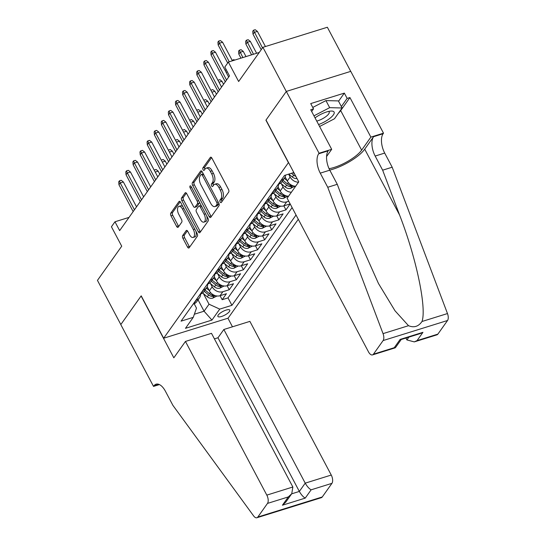 <?xml version="1.0" encoding="UTF-8"?>
<svg xmlns="http://www.w3.org/2000/svg" width="545" height="545" viewBox="0 0 545 545"><rect width="100%" height="100%" fill="white"/><g stroke="black" fill="none" stroke-linecap="round" stroke-linejoin="round"><path stroke-width="0.82" d="M220.166 201.977A1.444 0.715 -107.3 0 0 221.079 202.672A1.444 0.715 -107.3 0 0 221.29 202.508L228.682 192.099A2.064 1.022 -107.3 0 0 228.464 189.388L211.937 158.179A2.064 1.022 -107.3 0 0 210.629 157.185A2.064 1.022 -107.3 0 0 210.322 157.423L202.931 167.833A1.444 0.715 -107.3 0 0 203.087 169.733A1.444 0.715 -107.3 0 0 204.007 170.422A1.444 0.715 -107.3 0 0 204.218 170.258L205.172 168.909A6.595 3.27 -107.3 0 1 206.153 168.16A6.595 3.27 -107.3 0 1 210.336 171.328L211.712 173.923A6.595 3.27 -107.3 0 1 212.427 182.609L211.474 183.958A1.444 0.715 -107.3 0 0 211.624 185.859A1.444 0.715 -107.3 0 0 212.543 186.547A1.444 0.715 -107.3 0 0 212.754 186.383L213.715 185.034A6.595 3.27 -107.3 0 1 214.689 184.285A6.595 3.27 -107.3 0 1 218.879 187.446L220.255 190.048A6.595 3.27 -107.3 0 1 220.963 198.734L220.01 200.083A1.444 0.715 -107.3 0 0 220.166 201.977M214.689 184.285L216.433 183.747A6.595 3.27 -107.3 0 1 220.616 186.908L221.992 189.51A6.595 3.27 -107.3 0 1 222.707 198.189L221.747 199.538A1.444 0.715 -107.3 0 0 221.904 201.439A1.444 0.715 -107.3 0 0 221.972 201.555M211.549 157.607L204.675 167.288A1.444 0.715 -107.3 0 0 204.831 169.188A1.444 0.715 -107.3 0 0 204.893 169.304M206.153 168.16L207.89 167.622A6.595 3.27 -107.3 0 1 212.08 170.783L213.456 173.385A6.595 3.27 -107.3 0 1 214.171 182.064L213.211 183.413A1.444 0.715 -107.3 0 0 213.368 185.314A1.444 0.715 -107.3 0 0 213.436 185.429M229.404 311.542A6.717 2.064 152.1 0 0 229.772 310.132A6.717 2.064 152.1 0 0 224.506 310.67A6.717 2.064 152.1 0 0 218.259 315.01A6.717 2.064 152.1 0 0 217.891 316.42A6.717 2.064 152.1 0 0 223.157 315.882A6.717 2.064 152.1 0 0 229.404 311.542M182.67 235.569A2.064 1.022 -107.3 0 0 182.888 238.288L187.528 247.042A2.064 1.022 -107.3 0 0 188.836 248.029A2.064 1.022 -107.3 0 0 189.142 247.798L197.351 236.237A2.064 1.022 -107.3 0 0 197.127 233.519L180.599 202.311A2.064 1.022 -107.3 0 0 179.291 201.323A2.064 1.022 -107.3 0 0 178.992 201.561L170.783 213.122A2.064 1.022 -107.3 0 0 171.001 215.834L176.6 226.407A2.064 1.022 -107.3 0 0 177.908 227.401A2.064 1.022 -107.3 0 0 178.215 227.163L181.73 222.217A2.064 1.022 -107.3 0 0 181.505 219.506L178.733 214.26A5.511 2.732 -107.3 0 1 178.951 206.371A5.511 2.732 -107.3 0 1 182.452 209.014L193.332 229.561A5.511 2.732 -107.3 0 1 193.107 237.45A5.511 2.732 -107.3 0 1 189.606 234.806L187.793 231.38A2.064 1.022 -107.3 0 0 186.485 230.392A2.064 1.022 -107.3 0 0 186.179 230.624L182.67 235.569L184.408 235.031A2.064 1.022 -107.3 0 0 184.632 237.743L189.272 246.497A2.064 1.022 -107.3 0 0 189.653 247.069M288.366 162.56L265.919 120.173L286.295 91.478L262.915 47.32L238.642 81.505L228.355 62.076L224.812 67.062L229.486 75.898L119.655 230.61L114.975 221.774L111.432 226.768L121.719 246.197L97.453 280.382L120.833 324.541L141.203 295.846L163.65 338.234L288.523 162.512M209.157 216.569A2.064 1.022 -107.3 0 0 210.465 217.557A2.064 1.022 -107.3 0 0 210.772 217.326L218.981 205.765A2.064 1.022 -107.3 0 0 218.756 203.053L202.236 171.845A2.064 1.022 -107.3 0 0 200.928 170.858A2.064 1.022 -107.3 0 0 200.621 171.089L192.412 182.65A2.064 1.022 -107.3 0 0 192.637 185.361L209.157 216.569L210.901 216.031A2.064 1.022 -107.3 0 0 211.29 216.597M208.163 220.998L199.954 232.558A2.064 1.022 -107.3 0 1 199.654 232.797A2.064 1.022 -107.3 0 1 198.346 231.809L181.819 200.601A2.064 1.022 -107.3 0 1 181.594 197.883L185.109 192.937A2.064 1.022 -107.3 0 1 185.416 192.705A2.064 1.022 -107.3 0 1 186.724 193.693L193.427 206.351A2.064 1.022 -107.3 0 0 194.735 207.338A2.064 1.022 -107.3 0 0 195.035 207.1L197.365 203.823A2.064 1.022 -107.3 0 0 197.147 201.105L190.171 187.93A1.444 0.715 -107.3 0 1 190.225 185.865A1.444 0.715 -107.3 0 1 191.145 186.56L207.945 218.286A2.064 1.022 -107.3 0 1 208.163 220.998M262.915 47.32L327.354 27.25L350.721 71.375M207.195 286.731L209.355 290.805A8.4 6.826 35.4 0 0 220.057 295.703L222.169 299.709L226.42 293.721L220.057 295.703L222.898 291.711A8.4 6.826 -144.6 0 1 212.189 286.813L210.493 283.611M227.129 285.723L229.254 289.729L233.505 283.741L227.149 285.716L229.983 281.724A8.4 6.826 -144.6 0 1 219.274 276.833L217.578 273.631M234.221 275.743L236.339 279.748L240.59 273.76L234.234 275.736L237.068 271.744A8.4 6.826 -144.6 0 1 226.359 266.852L224.663 263.651M241.306 265.762L243.424 269.768L247.675 263.78L241.319 265.756L244.153 261.764A8.4 6.826 -144.6 0 1 233.444 256.865L231.754 253.67M248.391 255.782L250.509 259.781L254.76 253.793L248.404 255.775L251.238 251.783A8.4 6.826 -144.6 0 1 240.529 246.885L238.839 243.69M255.476 245.795L257.594 249.801L261.845 243.813L255.489 245.795L258.323 241.803A8.4 6.826 -144.6 0 1 247.621 236.905L245.924 233.703M262.561 235.815L264.686 239.82L268.937 233.832L262.574 235.815L265.415 231.823A8.4 6.826 -144.6 0 1 254.706 226.924L253.009 223.722M269.646 225.834L271.771 229.84L276.022 223.852L269.666 225.834L272.5 221.835A8.4 6.826 -144.6 0 1 261.791 216.944L260.094 213.742M276.737 215.854L278.856 219.86L283.107 213.872L276.751 215.847L279.585 211.855A8.4 6.826 -144.6 0 1 268.876 206.964L267.179 203.762M283.822 205.874L285.941 209.88L290.165 203.932M227.149 285.716A8.4 6.826 35.4 0 1 216.44 280.825L214.28 276.751M234.234 275.736A8.4 6.826 35.4 0 1 223.525 270.845L221.365 266.771M241.319 265.756A8.4 6.826 35.4 0 1 230.61 260.857L228.457 256.79M248.404 255.775A8.4 6.826 35.4 0 1 237.695 250.877L235.542 246.803M255.489 245.795A8.4 6.826 35.4 0 1 244.787 240.897L242.627 236.823M262.574 235.815A8.4 6.826 35.4 0 1 251.872 230.916L249.712 226.843M269.666 225.834A8.4 6.826 35.4 0 1 258.957 220.936L256.797 216.862M276.751 215.847A8.4 6.826 35.4 0 1 266.042 210.956L263.889 206.882M288.734 201.234L286.67 201.875A8.4 6.826 -144.6 0 1 275.961 196.977L274.271 193.782M290.151 203.905L283.836 205.867A8.4 6.826 35.4 0 1 273.127 200.976L270.974 196.902M291.391 192.222A8.4 6.826 -144.6 0 1 283.053 186.996L281.356 183.801M288.557 196.214A8.4 6.826 35.4 0 1 280.212 190.988L278.059 186.921M298.483 182.234A8.4 6.826 -144.6 0 1 290.138 177.016L288.618 174.148M295.642 186.227A8.4 6.826 35.4 0 1 287.304 181.008L285.144 176.934M298.292 219.281L228.089 318.171L163.65 338.234M222.169 299.709L228.001 297.89L231.932 305.309L296.037 215.016M231.932 305.309L219.737 309.11L211.944 320.085L185.47 328.328L193.264 317.353L181.069 321.148L284.531 175.422L293.823 172.527M193.196 304.062L193.584 303.947A8.4 6.826 35.4 0 0 196.697 301.739L199.531 297.747A8.4 6.826 -144.6 0 1 196.418 299.954L196.036 300.07M200.287 294.082L200.676 293.966A8.4 6.826 35.4 0 0 203.782 291.759L206.616 287.767A8.4 6.826 -144.6 0 1 203.51 289.967L203.122 290.09M207.373 284.102L207.761 283.979A8.4 6.826 35.4 0 0 210.867 281.779L213.701 277.786A8.4 6.826 -144.6 0 1 210.595 279.987L210.207 280.11M214.458 274.121L214.846 273.999A8.4 6.826 35.4 0 0 217.952 271.798L220.786 267.806A8.4 6.826 -144.6 0 1 217.68 270.007L217.291 270.129M221.542 264.141L221.931 264.018A8.4 6.826 35.4 0 0 225.037 261.818L227.871 257.826A8.4 6.826 -144.6 0 1 224.765 260.026L224.377 260.149M228.628 254.161L229.016 254.038A8.4 6.826 35.4 0 0 232.129 251.838L234.963 247.846A8.4 6.826 -144.6 0 1 231.85 250.046L231.462 250.169M235.719 244.174L236.101 244.058A8.4 6.826 35.4 0 0 239.214 241.851L242.048 237.858A8.4 6.826 -144.6 0 1 238.935 240.066L238.553 240.181M242.804 234.193L243.193 234.078A8.4 6.826 35.4 0 0 246.299 231.87L249.133 227.878A8.4 6.826 -144.6 0 1 246.027 230.085L245.638 230.201M249.889 224.213L250.278 224.09A8.4 6.826 35.4 0 0 253.384 221.89L256.218 217.898A8.4 6.826 -144.6 0 1 253.112 220.098L252.723 220.221M256.974 214.233L257.363 214.11A8.4 6.826 35.4 0 0 260.469 211.91L263.303 207.917A8.4 6.826 -144.6 0 1 260.197 210.118L259.808 210.241M264.059 204.252L264.448 204.13A8.4 6.826 35.4 0 0 267.554 201.929L270.395 197.937A8.4 6.826 -144.6 0 1 267.282 200.138L266.893 200.26M271.144 194.272L271.533 194.149A8.4 6.826 35.4 0 0 274.646 191.949L277.48 187.957A8.4 6.826 -144.6 0 1 274.367 190.157L273.978 190.28M278.236 184.292L278.618 184.169A8.4 6.826 35.4 0 0 281.731 181.969L284.565 177.97A8.4 6.826 -144.6 0 1 281.458 180.177L281.07 180.293M285.941 209.88L279.585 211.855M278.856 219.86L272.5 221.835M271.771 229.84L265.415 231.823M264.686 239.82L258.323 241.803M257.594 249.801L251.238 251.783M250.509 259.781L244.153 261.764M243.424 269.768L237.068 271.744M236.339 279.748L229.983 281.724M229.254 289.729L222.898 291.711M228.001 297.89L292.106 207.597M198.053 299.832L204.068 311.202L209.028 304.212L203.408 293.591M129.029 217.401L114.975 221.774M259.27 52.449L228.355 62.076M194.354 314.227L204.068 311.202L211.944 320.085M194.17 303.735L196.486 308.116L193.264 317.353M285.6 175.088A8.4 6.826 -144.6 0 1 284.565 177.97M278.529 184.196A8.4 6.826 -144.6 0 1 277.48 187.957M271.444 194.177A8.4 6.826 -144.6 0 1 270.395 197.937M264.352 204.157A8.4 6.826 -144.6 0 1 263.303 207.917M257.267 214.144A8.4 6.826 -144.6 0 1 256.218 217.898M250.182 224.124A8.4 6.826 -144.6 0 1 249.133 227.878M243.097 234.105A8.4 6.826 -144.6 0 1 242.048 237.858M236.012 244.085A8.4 6.826 -144.6 0 1 234.963 247.846M228.927 254.065A8.4 6.826 -144.6 0 1 227.871 257.826M221.835 264.046A8.4 6.826 -144.6 0 1 220.786 267.806M214.75 274.026A8.4 6.826 -144.6 0 1 213.701 277.786M207.665 284.013A8.4 6.826 -144.6 0 1 206.616 287.767M200.58 293.993A8.4 6.826 -144.6 0 1 199.531 297.747M209.028 304.212L219.737 309.11M201.848 171.273L194.156 182.105A2.064 1.022 -107.3 0 0 194.374 184.823L210.901 216.031M216.93 204.416A1.444 0.715 -107.3 0 0 216.774 202.515L202.27 175.122A1.444 0.715 -107.3 0 0 201.357 174.427A1.444 0.715 -107.3 0 0 201.139 174.598L200.131 176.015A6.595 3.27 -107.3 0 0 200.846 184.701L210.758 203.421A6.595 3.27 -107.3 0 0 214.948 206.589A6.595 3.27 -107.3 0 0 215.922 205.833L216.93 204.416L218.674 203.871A1.444 0.715 -107.3 0 0 218.838 203.203M203.319 173.889A1.444 0.715 -107.3 0 0 203.094 173.889L201.357 174.427M214.948 206.589L216.685 206.044A6.595 3.27 -107.3 0 0 217.666 205.295L215.922 205.833M218.674 203.871L217.666 205.295M186.335 193.121L183.338 197.345A2.064 1.022 -107.3 0 0 183.563 200.056L200.083 231.264A2.064 1.022 -107.3 0 0 200.471 231.836M194.735 207.338L196.472 206.793A2.064 1.022 -107.3 0 0 196.779 206.562L199.109 203.278A2.064 1.022 -107.3 0 0 199.327 202.018M200.376 219.478A5.511 2.732 -107.3 0 0 203.878 222.128A5.511 2.732 -107.3 0 0 204.103 214.24L200.267 207.005A2.064 1.022 -107.3 0 0 198.959 206.01A2.064 1.022 -107.3 0 0 198.653 206.248L196.323 209.532A2.064 1.022 -107.3 0 0 196.547 212.243L200.376 219.478M203.878 222.128L205.622 221.583A5.511 2.732 -107.3 0 0 206.732 215.997M201.194 205.54A2.064 1.022 -107.3 0 0 200.703 205.472L198.959 206.01M187.405 230.808L184.408 235.031M193.107 237.45L194.851 236.905A5.511 2.732 -107.3 0 0 195.962 231.318M182.929 206.705A5.511 2.732 -107.3 0 0 180.695 205.833L178.951 206.371M180.218 201.745L172.52 212.577A2.064 1.022 -107.3 0 0 172.745 215.289L178.344 225.868A2.064 1.022 -107.3 0 0 178.733 226.441M252.996 34.165L252.757 31.249L253.466 30.247L255.21 29.709L257.404 31.385L254.27 32.366L252.996 34.165L261.225 49.697M253.466 30.247L262.499 47.899M257.404 31.385L265.429 46.536M232.408 60.808L222.571 42.238L219.437 43.212L229.275 61.789M218.164 45.01L217.925 42.094L218.634 41.1L219.437 43.212L218.164 45.01L227.694 63.009M218.634 41.1L220.378 40.555L222.571 42.238M318.573 124.539A13.652 4.19 152.1 0 0 329.521 118.633A13.652 4.19 152.1 0 0 330.931 111.071A13.652 4.19 152.1 0 0 315.037 117.863M316.74 121.079A9.347 2.868 152.1 0 0 326.053 116.48A9.347 2.868 152.1 0 0 329.173 111.977A9.347 2.868 152.1 0 0 328.485 111.446M312.769 107.447L325.93 100.6L338.391 100.914L342.131 107.978L334.48 118.755L319.608 126.495M313.961 115.833L329.671 107.665L342.131 107.978M325.93 100.6L329.671 107.665M405.916 338.05L406.911 339.923L408.9 337.117M327.743 187.276L337.273 184.305L354.23 229.179L378.455 283.475L395.016 310.8L408.518 325.692C414.009 327.961 418.499 326.564 421.994 321.496C426.844 308.061 416.271 257.799 399.601 215.057L382.644 170.183L375.164 156.047A14.701 7.283 72.7 0 1 373.577 136.7L383.115 133.729L383.503 133.178L350.769 71.361L286.329 91.424L266.028 120.023L298.762 181.846L287.14 198.21L368.502 351.886A6.302 3.12 -107.3 0 0 372.501 354.904A6.302 3.12 -107.3 0 0 373.434 354.189L383.108 340.564A6.302 3.12 -107.3 0 0 383.04 333.629L327.743 187.276L320.256 173.147A14.701 7.283 72.7 0 1 318.675 153.792L319.063 153.247L286.329 91.424M382.644 170.183L392.182 167.213L384.702 153.077A14.701 7.283 72.7 0 1 383.115 133.729M318.675 153.792L328.206 150.829A14.701 7.283 72.7 0 0 329.793 170.176L337.273 184.305M373.434 354.189L394.246 347.703L400.132 339.419L422.947 332.321L417.061 340.605L437.88 334.119L447.547 320.494L383.108 340.564M421.994 321.496L447.479 313.559L392.182 167.213M319.063 153.247L331.687 149.316L310.739 109.749L313.525 108.884L311.665 111.5M338.568 101.241L344.338 93.113L310.718 103.584L313.525 108.884M344.338 93.113L347.145 98.413L349.931 97.548L370.879 137.108L383.503 133.178M329.071 168.698A23.626 7.255 152.1 0 0 361.628 150.141L370.879 137.108M331.687 149.316L326.564 156.531M329.752 170.095A27.352 8.4 152.1 0 0 364.721 149.173L373.577 136.7M447.479 313.559A6.302 3.12 72.7 0 1 447.547 320.494M437.88 334.119A6.302 3.12 72.7 0 1 436.947 334.834L414.282 341.892L406.911 339.923M349.931 97.548L340.68 110.574A23.626 7.255 -27.9 0 1 338.397 113.244M341.368 106.541L347.145 98.413M394.246 347.703L395.459 347.635L401.229 339.508M400.132 339.419L401.045 339.562L420.168 333.608L422.947 332.321M417.061 340.605L414.282 341.892M185.45 341.442L266.818 495.119L292.856 487.005L211.487 333.336L185.45 341.442L173.828 357.813L141.101 295.996L120.792 324.588L153.527 386.412L159.412 384.579M214.423 338.874L217.973 337.771L223.859 329.487L249.896 321.38L331.258 475.049A6.302 3.12 72.7 0 1 331.939 483.34L322.265 496.965A6.302 3.12 72.7 0 1 321.332 497.68L256.893 517.75A6.302 3.12 -107.3 0 1 253.623 515.911L172.908 405.371L165.421 391.242A14.701 7.283 -107.3 0 0 156.095 384.191A14.701 7.283 -107.3 0 0 153.915 385.86L153.527 386.412M331.939 483.34L311.127 489.826L305.241 498.11L282.426 505.215L288.312 496.931L267.493 503.41L257.826 517.035L322.265 496.965M227.933 318.219L232.477 326.802M223.859 329.487L305.22 483.156L331.258 475.049M256.893 517.75A6.302 3.12 -107.3 0 0 257.826 517.035M267.493 503.41A6.302 3.12 -107.3 0 0 266.818 495.119M217.973 337.771L299.341 491.44L305.22 483.156C307.108 486.44 309.076 488.661 311.127 489.826M305.241 498.11C303.197 496.945 301.228 494.724 299.341 491.44L291.664 493.831M282.426 505.215L285.88 501.986L291.759 493.702L292.856 487.005M288.312 496.931L291.759 493.702M245.911 44.145L245.672 41.229L246.381 40.235L248.125 39.69L250.319 41.372L247.185 42.346L245.911 44.145L251.572 54.841M246.381 40.235L253.486 54.248M250.319 41.372L256.62 53.274M296.998 178.522A5.566 4.524 -144.6 0 1 292.358 177.05L288.782 174.093M294.607 173.991A5.566 4.524 -144.6 0 1 294.552 173.95L293.094 172.751M291.425 173.276L293.701 175.149A5.566 4.524 35.4 0 0 295.846 176.348M238.826 54.125L238.587 51.21L239.296 50.215L241.04 49.67L243.234 51.353L240.1 52.327L238.826 54.125L240.958 58.151M239.296 50.215L242.866 57.552M243.234 51.353L245.999 56.578M287.092 180.62L284.313 178.324M294.927 186.186L290.676 188.352A5.566 4.524 -144.6 0 1 285.273 187.03L280.58 183.161M282.119 181.417L286.616 185.13A5.566 4.524 35.4 0 0 290.601 186.642L292.215 185.859L291.446 185.443A5.566 4.524 -144.6 0 1 287.467 183.938L282.964 180.225M232.136 60.297L233.955 59.65L234.582 60.134M232.211 60.195L232.442 60.802M280.007 190.6L277.228 188.304M287.835 196.166L283.584 198.332A5.566 4.524 -144.6 0 1 278.188 197.011L273.495 193.141M275.027 191.404L279.531 195.117A5.566 4.524 35.4 0 0 283.509 196.622L285.13 195.846L284.361 195.423A5.566 4.524 -144.6 0 1 280.382 193.918L275.879 190.205M227.347 71.851L226.086 72.24M225.051 70.278L226.27 69.821M225.126 70.176L225.453 71.034M228.648 77.077L215.486 52.218L212.352 53.192L226.556 80.026M211.078 54.991L210.84 52.075L211.549 51.08L212.352 53.192L211.078 54.991L225.283 81.818M211.549 51.08L213.293 50.535L215.486 52.218M221.563 87.057L208.401 62.198L205.267 63.172L219.472 90.007M203.987 64.971L203.755 62.062L204.464 61.06L205.267 63.172L203.987 64.971L218.198 91.805M204.464 61.06L206.201 60.515L208.401 62.198M214.478 97.037L201.316 72.178L198.176 73.153L212.387 99.987M196.902 74.951L196.67 72.042L197.379 71.041L198.176 73.153L196.902 74.951L211.113 101.786M197.379 71.041L199.116 70.503L201.316 72.178M207.393 107.024L194.224 82.159L191.091 83.14L205.302 109.967M189.817 84.931L189.578 82.023L190.287 81.021L191.091 83.14L189.817 84.931L204.021 111.766M190.287 81.021L192.031 80.483L194.224 82.159M272.922 200.58L270.143 198.291M280.75 206.146L276.499 208.313A5.566 4.524 -144.6 0 1 271.097 206.991L266.41 203.122M267.942 201.384L272.446 205.097A5.566 4.524 35.4 0 0 276.424 206.603L278.045 205.826L277.276 205.41A5.566 4.524 -144.6 0 1 273.297 203.898L268.794 200.185M217.966 80.265L219.778 79.618L221.978 81.294L223.545 84.264M221.978 81.294L219.001 82.22M218.041 80.156L218.361 81.014M200.301 117.005L187.139 92.139L184.006 93.12L198.21 119.948M182.732 94.912L182.493 92.003L183.202 91.001L184.006 93.12L182.732 94.912L196.936 121.746M183.202 91.001L184.946 90.463L187.139 92.139M265.837 210.561L263.058 208.272M273.665 216.127L269.414 218.293A5.566 4.524 -144.6 0 1 264.012 216.971L259.325 213.102M260.857 211.365L265.361 215.077A5.566 4.524 35.4 0 0 269.339 216.59L270.954 215.806L270.191 215.391A5.566 4.524 -144.6 0 1 266.212 213.878L261.709 210.166M210.881 90.245L212.693 89.598L214.887 91.274L216.46 94.244M214.887 91.274L211.916 92.2M210.949 90.136L211.276 91.001M193.216 126.985L180.054 102.126L176.921 103.1L191.125 129.928M175.647 104.899L175.408 101.983L176.117 100.989L176.921 103.1L175.647 104.899L189.851 131.727M176.117 100.989L177.861 100.444L180.054 102.126M258.752 220.548L255.966 218.252M266.58 226.114L262.329 228.273A5.566 4.524 -144.6 0 1 256.927 226.952L252.233 223.082M253.772 221.345L258.276 225.058A5.566 4.524 35.4 0 0 262.254 226.57L263.869 225.787L263.106 225.371A5.566 4.524 -144.6 0 1 259.12 223.859L254.624 220.146M203.789 100.226L205.608 99.578L207.802 101.261L209.375 104.224M207.802 101.261L204.831 102.181M203.864 100.123L204.191 100.982M186.131 136.965L172.969 112.107L169.836 113.081L184.04 139.915M168.562 114.879L168.323 111.963L169.032 110.969L169.836 113.081L168.562 114.879L182.766 141.707M169.032 110.969L170.776 110.424L172.969 112.107M251.661 230.528L248.881 228.232M259.495 236.094L255.244 238.254A5.566 4.524 -144.6 0 1 249.842 236.939L245.148 233.069M246.687 231.325L251.184 235.038A5.566 4.524 35.4 0 0 255.169 236.55L256.784 235.767L256.014 235.351A5.566 4.524 -144.6 0 1 252.035 233.839L247.539 230.126M196.704 110.206L198.523 109.559L200.717 111.241L202.29 114.205M200.717 111.241L197.746 112.168M196.779 110.104L197.106 110.962M179.046 146.946L165.884 122.087L162.751 123.061L176.955 149.895M161.47 124.86L161.238 121.944L161.947 120.949L162.751 123.061L161.47 124.86L175.681 151.687M161.947 120.949L163.684 120.404L165.884 122.087M244.576 240.509L241.796 238.213M252.41 246.074L248.159 248.241A5.566 4.524 -144.6 0 1 242.757 246.919L238.063 243.05M239.602 241.306L244.099 245.018A5.566 4.524 35.4 0 0 248.077 246.531L249.699 245.747L248.929 245.332A5.566 4.524 -144.6 0 1 244.95 243.826L240.447 240.113M189.619 120.186L191.438 119.539L193.632 121.222L195.205 124.192M193.632 121.222L190.655 122.148M189.694 120.084L190.021 120.942M171.961 156.926L158.799 132.067L155.659 133.041L169.87 159.876M154.385 134.84L154.153 131.931L154.862 130.929L155.659 133.041L154.385 134.84L168.589 161.674M154.862 130.929L156.599 130.384L158.799 132.067M237.491 250.489L234.711 248.193M245.318 256.055L241.067 258.221A5.566 4.524 -144.6 0 1 235.665 256.899L230.978 253.03M232.511 251.293L237.014 255.006A5.566 4.524 35.4 0 0 240.992 256.511L242.614 255.734L241.844 255.312A5.566 4.524 -144.6 0 1 237.865 253.806L233.362 250.094M182.534 130.166L184.346 129.519L186.547 131.202L188.114 134.172M186.547 131.202L183.57 132.128M182.609 130.064L182.936 130.923M164.876 166.913L151.708 142.047L148.574 143.028L162.785 169.856M147.3 144.82L147.061 141.911L147.77 140.91L148.574 143.028L147.3 144.82L161.504 171.655M147.77 140.91L149.514 140.372L151.708 142.047M230.406 260.469L227.626 258.18M238.233 266.035L233.982 268.201A5.566 4.524 -144.6 0 1 228.58 266.88L223.893 263.01M225.426 261.273L229.929 264.986A5.566 4.524 35.4 0 0 233.907 266.491L235.529 265.715L234.759 265.299A5.566 4.524 -144.6 0 1 230.78 263.787L226.277 260.074M175.449 140.147L177.261 139.506L179.462 141.182L181.029 144.153M179.462 141.182L176.485 142.109M175.524 140.045L175.844 140.903M157.784 176.893L144.623 152.028L141.489 153.009L155.693 179.836M140.215 154.8L139.976 151.892L140.685 150.89L141.489 153.009L140.215 154.8L154.419 181.635M140.685 150.89L142.429 150.352L144.623 152.028M223.321 270.449L220.541 268.16M231.148 276.015L226.897 278.182A5.566 4.524 -144.6 0 1 221.495 276.86L216.808 272.991M218.341 271.253L222.844 274.966A5.566 4.524 35.4 0 0 226.822 276.472L228.437 275.695L227.674 275.279A5.566 4.524 -144.6 0 1 223.695 273.767L219.192 270.054M168.357 150.134L170.176 149.487L172.37 151.163L173.944 154.133M172.37 151.163L169.4 152.089M168.432 150.025L168.759 150.89M150.699 186.874L137.538 162.015L134.404 162.989L148.608 189.817M133.13 164.788L132.891 161.872L133.6 160.877L134.404 162.989L133.13 164.788L147.334 191.615M133.6 160.877L135.344 160.332L137.538 162.015M216.236 280.437L213.449 278.141M224.063 285.996L219.812 288.162A5.566 4.524 -144.6 0 1 214.41 286.84L209.716 282.971M211.256 281.234L215.759 284.946A5.566 4.524 35.4 0 0 219.737 286.459L221.352 285.675L220.589 285.26A5.566 4.524 -144.6 0 1 216.603 283.747L212.107 280.035M161.272 160.114L163.091 159.467L165.285 161.143L166.859 164.113M165.285 161.143L162.315 162.069M161.347 160.005L161.674 160.87M143.614 196.854L130.453 171.995L127.319 172.969L141.523 199.797M126.038 174.768L125.806 171.852L126.515 170.858L127.319 172.969L126.038 174.768L140.249 201.596M126.515 170.858L128.259 170.312L130.453 171.995M209.144 290.417L206.364 288.121M216.978 295.983L212.727 298.142A5.566 4.524 -144.6 0 1 207.325 296.827L202.631 292.958M204.171 291.214L208.667 294.927A5.566 4.524 35.4 0 0 212.652 296.439L214.267 295.656L213.497 295.24A5.566 4.524 -144.6 0 1 209.518 293.728L205.022 290.015M154.187 170.095L156.006 169.447L158.2 171.13L159.774 174.093M158.2 171.13L155.223 172.056M154.262 169.992L154.589 170.851M136.529 206.834L123.368 181.976L120.234 182.95L134.438 209.784M118.953 184.748L118.721 181.832L119.43 180.838L120.234 182.95L118.953 184.748L133.164 211.576M119.43 180.838L121.167 180.293L123.368 181.976M209.355 290.805L212.189 286.813M216.44 280.825L219.274 276.833M223.525 270.845L226.359 266.852M230.61 260.857L233.444 256.865M237.695 250.877L240.529 246.885M244.787 240.897L247.621 236.905M251.872 230.916L254.706 226.924M258.957 220.936L261.791 216.944M266.042 210.956L268.876 206.964M273.127 200.976L275.961 196.977M280.212 190.988L283.053 186.996M287.304 181.008L290.138 177.016M193.584 303.947L196.418 299.954M200.676 293.966L203.51 289.967M207.761 283.979L210.595 279.987M214.846 273.999L217.68 270.007M221.931 264.018L224.765 260.026M229.016 254.038L231.85 250.046M236.101 244.058L238.935 240.066M243.193 234.078L246.027 230.085M250.278 224.09L253.112 220.098M257.363 214.11L260.197 210.118M264.448 204.13L267.282 200.138M271.533 194.149L274.367 190.157M278.618 184.169L281.458 180.177M283.836 205.867L286.67 201.875M222.707 198.189L220.963 198.734M221.992 189.51L220.255 190.048M220.616 186.908L218.879 187.446M213.211 183.413L211.474 183.958M214.171 182.064L212.427 182.609M213.456 173.385L211.712 173.923M212.08 170.783L210.336 171.328M204.675 167.288L202.931 167.833M211.01 157.205L210.322 157.423M221.747 199.538L220.01 200.083M194.374 184.823L192.637 185.361M194.156 182.105L192.412 182.65M201.309 170.878L200.621 171.089M218.232 202.059L216.774 202.515M203.728 174.666L202.27 175.122M200.083 231.264L198.346 231.809M183.563 200.056L181.819 200.601M183.338 197.345L181.594 197.883M185.797 192.726L185.109 192.937M196.779 206.562L195.035 207.1M199.109 203.278L197.365 203.823M198.605 200.655L197.147 201.105M191.629 187.473L190.171 187.93M205.56 213.783L204.103 214.24M201.725 206.548L200.267 207.005M186.874 230.412L186.179 230.624M194.79 229.104L193.332 229.561M183.91 208.565L182.452 209.014M178.344 225.868L176.6 226.407M172.745 215.289L171.001 215.834M172.52 212.577L170.783 213.122M179.68 201.343L178.992 201.561M189.272 246.497L187.528 247.042M184.632 237.743L182.888 238.288M375.164 156.047L384.702 153.077M329.793 170.176L320.256 173.147M383.04 333.629L408.518 325.692M399.601 215.057L364.721 149.173M340.68 110.574L361.628 150.141M158.833 384.334L153.915 385.86M292.358 177.05L293.701 175.149M290.778 188.297L292.658 185.647M287.467 183.938L288.394 182.63M285.273 187.03L286.616 185.13M289.831 185.198L290.601 186.642M283.693 198.278L285.573 195.628M280.382 193.918L281.309 192.61M278.188 197.011L279.531 195.117M282.746 195.178L283.509 196.622M276.608 208.258L278.488 205.608M273.297 203.898L274.224 202.597M271.097 206.991L272.446 205.097M275.661 205.158L276.424 206.603M269.516 218.245L271.403 215.595M266.212 213.878L267.132 212.577M264.012 216.971L265.361 215.077M268.576 215.146L269.339 216.59M262.431 228.226L264.311 225.576M259.12 223.859L260.047 222.558M256.927 226.952L258.276 225.058M261.491 225.126L262.254 226.57M255.346 238.206L257.226 235.556M252.035 233.839L252.962 232.538M249.842 236.939L251.184 235.038M254.399 235.106L255.169 236.55M248.261 248.186L250.141 245.536M244.95 243.826L245.877 242.518M242.757 246.919L244.099 245.018M247.314 245.087L248.077 246.531M241.176 258.166L243.056 255.516M237.865 253.806L238.792 252.499M235.665 256.899L237.014 255.006M240.229 255.067L240.992 256.511M234.091 268.147L235.971 265.497M230.78 263.787L231.707 262.486M228.58 266.88L229.929 264.986M233.144 265.047L233.907 266.491M226.999 278.134L228.886 275.484M223.695 273.767L224.615 272.466M221.495 276.86L222.844 274.966M226.059 275.034L226.822 276.472M219.914 288.114L221.795 285.464M216.603 283.747L217.53 282.446M214.41 286.84L215.759 284.946M218.974 285.015L219.737 286.459M212.829 298.095L214.71 295.445M209.518 293.728L210.445 292.427M207.325 296.827L208.667 294.927M211.882 294.995L212.652 296.439M372.501 354.904L395.159 347.846"/></g></svg>
